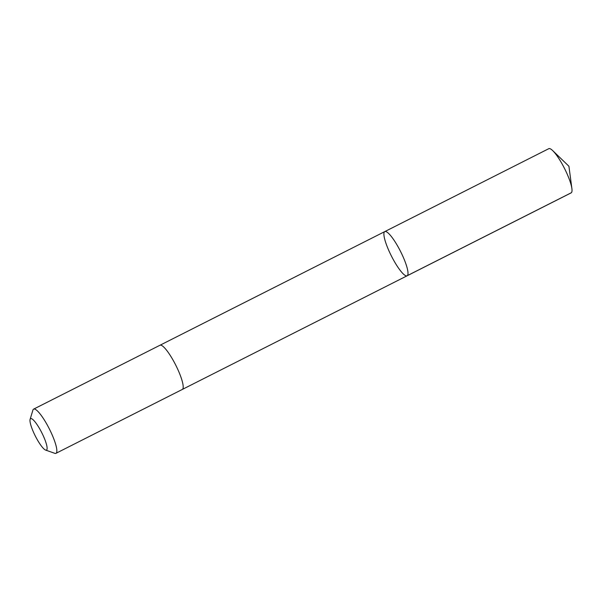<?xml version="1.0" encoding="UTF-8"?>
<svg xmlns="http://www.w3.org/2000/svg" width="602" height="602" viewBox="0 0 602 602"><rect width="100%" height="100%" fill="white"/><g stroke="black" fill="none" stroke-linecap="round" stroke-linejoin="round"><path stroke-width="0.9" d="M385.829 231.552A24.757 5.102 63.2 0 1 401.542 253.472A24.757 5.102 63.2 0 1 407.125 275.784A24.757 5.102 63.2 0 1 391.398 255.993A24.757 5.102 63.2 0 1 384.783 231.597A24.757 5.102 63.2 0 1 385.829 231.552A24.757 5.102 63.2 0 1 401.542 253.472A24.757 5.102 63.2 0 1 407.125 275.784L571.132 192.873A24.757 5.102 -116.8 0 0 571.9 188.629A24.757 5.102 -116.8 0 0 552.666 150.583A24.757 5.102 -116.8 0 0 549.837 148.641A24.757 5.102 -116.8 0 0 548.791 148.679L384.783 231.597A24.757 5.102 63.2 0 1 385.829 231.552M45.632 450.085L54.752 453.306A24.757 5.102 -116.8 0 0 54.917 453.359A24.757 5.102 -116.8 0 0 55.963 453.321L182.316 389.441A24.757 5.102 -116.8 0 0 175.701 365.045A24.757 5.102 -116.8 0 0 159.974 345.247L33.622 409.127A24.757 5.102 -116.8 0 0 32.914 410.105L30.1 419.361A17.608 3.635 -116.8 0 0 35.307 436.014A17.608 3.635 -116.8 0 0 45.632 450.085A17.608 3.635 -116.8 0 0 45.752 450.123A17.608 3.635 -116.8 0 0 41.696 432.545A17.608 3.635 -116.8 0 0 30.1 419.361M55.963 453.321A24.757 5.102 -116.8 0 0 49.349 428.917A24.757 5.102 -116.8 0 0 33.622 409.127M407.366 275.618L571.381 192.708M571.9 188.629L568.92 166.25L552.666 150.583M182.391 389.396L407.125 275.784M160.057 345.209L384.783 231.597"/></g></svg>
